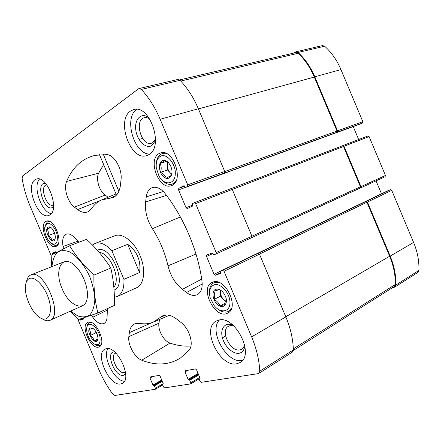 <?xml version="1.0" encoding="UTF-8"?>
<svg xmlns="http://www.w3.org/2000/svg" width="441" height="441" viewBox="0 0 441 441"><rect width="100%" height="100%" fill="white"/><g stroke="black" fill="none" stroke-linecap="round" stroke-linejoin="round"><path stroke-width="0.66" d="M360.506 123.943L362.458 123.022L362.849 121.688L340.954 69.595C336.952 60.208 331.511 52.413 324.626 46.211L322.465 45.594L295.883 51.818L293.585 53.124M358.671 139.521L353.235 126.584M360.639 187.888L385.076 176.725L385.456 175.463L369.106 136.572L367.943 135.955L342.866 145.602M381.487 193.792L376.046 180.849M392.236 287.802L394.778 287.074L417.825 272.439L418.895 270.46C419.275 261.204 417.517 251.861 413.608 242.44L391.713 190.347L390.478 189.691L388.46 190.44M125.442 371.978L124.202 372.562C117.868 374.293 109.407 355.782 115.377 353.28L115.867 353.087M155.541 139.174L152.812 142.614L151.533 143.193C141.522 146.798 133.827 120.029 144.29 117.747C146.076 117.295 147.928 117.741 149.846 119.087M212.964 282.058L212.044 282.427C199.062 287.984 215.566 320.309 227.765 313.049C239.827 307.702 225.136 277.058 212.964 282.058M158.981 153.644C147.261 159.813 159.251 190.738 171.351 185.628C184.608 182.006 173.346 147.95 160.474 152.972L158.981 153.644M88.172 322.25L87.781 322.404C79.694 325.546 91.706 351.157 99.247 346.791C106.981 343.776 95.785 318.992 88.172 322.25M45.814 221.481C38.422 225.219 48.356 249.898 55.853 246.436C64.099 244.154 54.276 217.711 46.443 221.184L45.814 221.481M218.449 320.199L216.355 321.009C200.87 328.154 219.662 367.7 236.762 363.77L239.987 362.574C255.372 354.9 234.711 314.521 218.449 320.199M106 348.743L105.002 349.118C94.396 353.506 109.423 386.729 120.795 383.946L122.333 383.405C132.967 378.819 116.882 344.79 106 348.743M34.977 179.796C25.038 185.97 38.257 219.954 48.813 215.445L49.772 214.993C60.213 209.988 47.159 174.686 36.438 179.074L34.977 179.796M130.53 111.055C115.757 120.525 130.867 161.621 146.803 155.552L148.849 154.626C164.284 146.98 149.89 103.966 133.64 109.589L130.53 111.055M136.06 287.962L136.721 287.692C144.24 284.467 146.021 269.633 140.111 255.714C134.301 241.751 122.455 232.644 114.892 235.759L114.236 236.045M182.37 289.373L186.477 292.504C190.65 295.564 194.404 296.198 197.733 294.406C201.283 292.036 202.706 287.642 201.995 281.226C197.981 251.05 183.93 217.628 165.182 193.649C161.092 188.654 156.957 186.593 152.784 187.469C149.174 188.599 147.002 191.725 146.269 196.846L145.629 201.967C144.769 211.09 147.024 219.998 152.388 228.692C159.747 240.174 164.951 252.555 168.01 265.846C170.463 275.763 175.248 283.607 182.37 289.373L201.691 279.092M128.855 336.632C127.609 344.642 134.737 357.734 141.759 360.209C156.086 365.859 168.991 365.12 180.479 357.993L189.139 350.093C194.123 344.768 189.608 328.958 181.229 322.663L177.265 319.493C171.885 315.359 167.111 314.075 162.938 315.64L153.071 322.222C148.964 323.876 144.521 324.256 139.742 323.358L134.913 323.738C131.82 325.094 129.968 328.06 129.351 332.641L128.855 336.632L158.964 323.187C157.691 330.072 163.82 341.147 170.022 343.076C177.188 345.601 184.162 346.571 190.953 345.987M79.441 242.054L72.616 235.885C70.428 234.171 68.432 233.559 66.63 234.039C63.135 235.522 61.944 239.667 63.052 246.475L63.515 248.779M91.474 315.287L92.797 317.233C96.882 322.79 100.68 324.835 104.186 323.374C105.79 322.426 106.744 320.568 107.058 317.807L107.417 308.617M163.148 383.879L162.531 384.034L162.497 384.569L163.506 386.978L164.548 387.898L190.721 383.885L190.81 382.766L189.746 380.236L188.12 379.359L184.994 371.917L185.093 370.782L195.418 368.924L196.57 369.889L199.762 377.485L198.996 378.764L200.082 381.338L201.234 382.314L258.189 373.643L258.856 373.4L259.76 371.195C259.258 360.176 256.541 348.732 251.613 336.863L224.045 271.281L222.727 270.35L220.776 271.006L220.924 273.354L215.324 275.217L214.034 274.291L206.542 256.458L206.779 254.997L212.303 252.936L213.979 254.749L215.875 254.049L216.167 252.544L195.589 203.588L194.343 202.728L192.485 203.61L192.601 206.074L187.271 208.576L186.052 207.728L178.561 189.9L178.798 188.329L184.051 185.633L185.622 187.381L187.458 186.449L187.712 184.851L160.144 119.268C155.116 107.444 148.838 97.5 141.318 89.424L139.108 88.536L138.468 88.839L22.618 175.97L22.116 178.434C23.621 187.706 26.228 196.774 29.938 205.644L51.162 255.653M52.507 254.474L52.303 253.36L55.401 251.767L56.211 252.495M83.713 317.906L83.658 318.997L80.356 320.094L79.7 319.168M77.919 319.306L98.795 369.459C102.538 378.317 107.196 386.525 112.769 394.083L114.881 395.456L155.326 389.276L155.386 388.229L154.394 385.858L152.939 385.026L150.012 378.058L150.177 376.961L159.118 375.374L160.155 376.278L163.142 383.383L163.049 383.94M109.963 198.18L113.26 197.474C117.3 195.584 119.726 191.273 120.536 184.542L121.049 179.487C122.411 169.101 114.274 154.813 106.981 154.648L95.278 155.309C82.147 158.534 72.594 167.238 66.608 181.422C63.46 188.169 67.826 202.425 74.419 207.143L77.616 209.574C81.32 212.341 84.738 213.097 87.869 211.834L91.519 208.648C94.225 204.607 97.604 201.697 101.662 199.916L109.963 198.18L115.917 195.699M394.778 287.074L395.836 285.057C396.117 275.526 394.226 265.873 390.175 256.1L367.458 202.055L366.206 201.361L222.727 270.35M342.321 145.844L231.244 188.577L342.321 145.844L343.5 146.495L360.451 186.813L360.088 188.109L251.839 237.572L360.6 187.91L360.964 186.609L344.008 146.263L342.822 145.618L342.304 145.855M362.458 123.022L337.139 132.201L337.514 130.823L314.797 76.778C310.646 67.043 305.073 58.94 298.066 52.473L295.883 51.818M258.856 373.4L292.389 352.1L293.348 349.933C293.067 339.267 290.564 328.253 285.851 316.903L251.613 336.863M258.178 253.305L259.484 254.176L285.851 316.903M215.952 254.016L251.662 237.699L251.949 236.255L216.167 252.544M194.387 202.717L231.029 188.616L232.264 189.421L251.949 236.255M139.108 88.536L177.789 79.474L180.005 80.306C187.431 87.974 193.549 97.461 198.362 108.773L224.728 171.499L224.436 173.043L223.951 173.285L336.637 132.438L337.018 131.065L314.317 77.059C310.282 67.589 304.891 59.656 298.133 53.256L295.917 52.573L179.586 79.937M337.139 132.201L336.637 132.438M293.32 350.49L394.26 286.523L395.323 284.462C395.478 275.156 393.581 265.752 389.64 256.249L366.94 202.243L365.688 201.548M159.526 319.482L158.964 323.187M103.635 164.537L98.619 173.214C95.664 178.996 99.28 191.124 105.09 195.032L108.133 197.226M149.67 154.069C134.042 154.405 123.342 117.549 136.897 109.351M155.491 140.563L151.902 145.519C145.877 149.438 136.804 140.321 135.745 129.544C134.4 118.712 141.897 111.816 149.069 117.918M51.244 213.687C41.338 212.121 32.474 186.196 39.492 179.085M53.521 206.697L52.793 207.292C44.232 212.827 34.712 181.361 45.638 183.428M53.582 204.905L53.096 205.12C46.63 207.766 39.431 186.604 46.255 184.95L46.779 184.845M124.456 381.217C114.467 381.256 102.147 356.78 107.962 348.611M125.657 373.786L123.419 375.313C114.765 377.435 104.864 351.334 114.55 351.874M242.434 360.413L242.252 360.446C226.889 364.101 208.312 330.86 219.42 320.001M244.832 345.722C244.364 349.983 242.489 352.486 239.22 353.235C232.909 354.531 224.122 346.009 222.209 336.968C220.092 327.889 225.682 321.627 233.146 325.287M244.54 344.349C244.16 346.659 243.178 348.296 241.607 349.255L239.943 349.884C230.456 352.342 219.822 330.353 228.493 326.279C230.108 325.414 231.999 325.397 234.171 326.224M49.535 221.432L47.413 221.856L45.225 225.577M52.044 243.879C53.785 245.218 55.357 245.643 56.773 245.157L58.041 244.292M46.74 223.681L44.75 227.313C44.387 233.328 46.316 238.509 50.544 242.853C55.698 245.929 57.925 243.426 57.22 235.345C55.869 228.074 49.982 221.58 46.74 223.681M48.19 227.132C42.716 230.571 53.73 247.688 55.257 238.052C55.45 234.182 54.199 230.825 51.509 227.986C50.246 226.906 49.144 226.624 48.19 227.132M50.224 227.148L47.066 228.978C48.394 230.814 48.675 233.03 47.92 235.626C50.28 236.861 51.614 238.493 51.917 240.516L55.114 238.774M90.852 322.338L89.347 322.641C88.007 323.314 87.208 324.736 86.949 326.913M95.256 344.592C97.092 345.772 98.69 346.042 100.046 345.408L101.232 344.41M89.099 324.449C87.643 324.967 86.822 326.384 86.629 328.699C86.778 334.763 89.126 339.768 93.679 343.715C98.784 346.279 100.84 343.826 99.859 336.356C98.337 329.62 92.511 323.231 89.099 324.449M90.548 327.9C84.165 330.408 97.014 348.831 97.93 338.412C97.781 334.504 96.259 331.263 93.36 328.694L90.548 327.9M92.742 328.297L89.264 329.361C90.493 330.965 90.725 333.06 89.958 335.634C92.323 336.885 93.713 338.638 94.115 340.899L97.632 339.923M166.863 153.782L162.211 153.611L160.833 154.229C158.258 155.882 156.77 158.799 156.362 162.988M162.09 180.132C165.496 183.787 168.92 185.104 172.359 184.084L175.959 181.168M160.16 156.445C157.046 158.6 155.761 162.464 156.318 168.043L159.025 176.135C164.311 185.76 174.658 184.917 175.27 174.355C176.18 163.892 166.367 152.404 160.16 156.445M162.007 160.844C157.839 163.126 158.969 173.148 163.765 176.973C168.506 181.091 173.495 175.959 171.593 168.649L170.871 166.472C168.324 161.406 165.369 159.526 162.007 160.844M165.149 160.546L160.022 163.517C161.378 166.048 161.56 168.975 160.563 172.293C163.594 173.842 165.469 175.816 166.196 178.208L171.384 175.375M218.455 282.257L213.852 282.791C210.715 284.533 209.26 287.896 209.486 292.89M217.733 308.981C221.669 312.101 225.263 312.889 228.526 311.357L231.652 307.917M214.139 284.864C209.916 286.76 208.604 291.099 210.203 297.879L214.089 305.475C220.357 313.656 229.959 312.289 229.97 302.791C230.252 293.403 220.555 282.549 214.139 284.864M215.991 289.263C211.09 290.619 212.523 301.016 218.113 305.056C223.653 309.411 228.603 303.579 225.39 296.176L224.342 294.13C221.724 290.283 218.945 288.657 215.991 289.263M219.392 289.577L213.736 291.308C214.938 293.463 215.032 296.181 214.023 299.467C217.066 301.049 219.028 303.226 219.91 305.993L225.627 304.411M53.769 231.018L54.067 233.41L55.059 234.618M53.841 231.161L54.954 234.154M50.985 227.589L47.066 228.978M54.067 233.41L47.92 235.626M95.675 331.235L95.84 332.795L97.34 334.68M95.934 331.638L97.29 334.532M97.852 339.068L94.115 340.899M95.84 332.795L89.958 335.634M220.329 290.029L220.517 296.148L226.139 302.328M220.572 290.178L220.39 292.102C220.55 294.775 221.569 297.201 223.449 299.367L226.272 301.484M226.046 302.791L219.91 305.993M220.517 296.148L214.023 299.467M166.996 161.638L167.481 169.972L171.714 174.388M167.69 162.128L167.227 165.623C167.459 168.49 168.479 170.91 170.281 172.894L171.781 174.112M166.599 161.378L160.022 163.517M167.481 169.972L160.563 172.293M92.423 245.031L94.98 243.471C100.096 241.751 105.73 244.165 111.882 250.709L127.708 244.342C137.217 251.403 141.17 260.796 139.554 272.527L127.708 244.342M111.882 250.709L123.932 279.385L139.554 272.527M123.932 279.385C124.307 288.353 122.091 294.07 117.278 296.523L114.373 297.262M29.238 278.624C35.087 275.471 46.156 287.797 49.425 301.512C52.892 315.26 46.983 323.225 38.88 316.941C31.03 311.368 24.023 294.709 25.539 285.2C26.013 281.832 27.248 279.638 29.238 278.624M26.493 281.667C27.127 278.326 28.478 276.121 30.545 275.057L30.925 274.892C43.802 268.222 63.791 315.773 50.015 320.304C47.733 321.257 45.087 320.734 42.077 318.727M51.966 266.601C52.54 260.46 54.271 255.747 57.154 252.461C60.632 250.251 64.788 250.058 69.623 251.872C77.092 256.061 84.589 265.278 89.81 276.854C92.77 284.787 94.446 292.394 94.837 299.665C94.413 306.297 92.764 311.352 89.892 314.83C86.442 317.156 82.39 317.52 77.726 315.916L70.659 311.07M62.071 288.519C53.796 270.25 61.916 253.542 74.59 265.366C81.993 271.706 88.024 286.049 87.373 295.773C86.954 313.099 69.336 307.212 62.071 288.519M70.284 311.236L78.228 319.615L97.874 313.027C94.997 301.379 93.674 288.745 93.911 275.134C84.016 265.78 75.918 255.995 69.612 245.786L51.162 255.218L51.586 266.755M97.874 313.027L114.357 305.409C114.737 292.543 113.563 280.079 110.829 268.023L93.911 275.134M69.612 245.786L86.585 239.342C96.044 248.074 104.126 257.632 110.829 268.023M418.895 270.46L395.836 285.057M413.608 242.44L390.175 256.1M391.713 190.347L367.458 202.055M390.478 189.691L366.206 201.361M385.456 175.463L360.964 186.609M369.106 136.572L344.008 146.263M362.849 121.688L337.514 130.823M340.954 69.595L314.797 76.778M324.626 46.211L298.066 52.473M199.745 377.446L190.81 382.766M198.693 374.944L189.746 380.236M198.428 374.299L189.183 379.756M198.351 374.128L188.682 379.839M198.086 373.488L188.12 379.359M187.844 370.269L184.994 371.917M199.828 377.744L199.117 378.169M293.348 349.933L259.76 371.195M259.484 254.176L224.045 271.281M388.521 190.413L220.809 270.995M220.98 272.488L215.324 275.217M220.665 271.105L214.034 274.291M213.003 253.52L206.542 256.458M232.264 189.421L195.589 203.588M192.678 205.164L186.052 207.728M185.474 187.392L178.561 189.9M184.707 186.196L178.798 188.329M360.573 123.915L185.655 187.364M224.436 173.043L187.458 186.449M224.728 171.499L187.712 184.851M198.362 108.773L160.144 119.268M180.005 80.306L141.318 89.424M56.189 252.439L52.275 253.928M55.902 251.987L52.303 253.36M83.856 318.485L80.356 320.094M83.735 317.967L79.931 319.719M162.448 384.15L155.386 388.229M162.277 381.333L154.394 385.858M162.029 380.737L153.887 385.406M161.968 380.594L153.446 385.478M161.72 380.004L152.939 385.026M152.79 376.498L150.012 378.058M163.209 383.659L162.591 384.017M337.018 131.065L224.756 171.56M314.317 77.059L198.422 108.921M298.133 53.256L180.733 81.061M360.451 186.813L251.938 236.216M343.5 146.495L232.28 189.459M366.94 202.243L259.457 254.115M389.64 256.249L285.79 316.754M395.323 284.462L293.315 348.886M78.498 240.979L63.052 246.475M107.527 310.045L92.797 317.233M170.022 343.076L141.759 360.209M166.064 314.984L160.122 317.509M151.864 322.674L129.351 332.641M202.21 284.037L186.477 292.504M163.324 191.526L146.269 196.846M166.494 195.357L145.629 201.967M180.402 216.95L152.388 228.692M195.997 254.044L168.01 265.846M100.493 200.462L77.616 209.574M105.09 195.032L74.419 207.143M98.619 173.214L66.608 181.422M118.872 191.322L103.387 154.488M97.345 250.279C110.559 243.322 128.287 285.498 114.07 290.068M99.33 252.539C109.996 252.517 121.325 279.467 113.844 287.069M385.076 176.725L360.6 187.91M367.943 135.955L342.822 145.618M199.062 378.907L190.721 383.885M199.828 377.728L199.051 378.191M388.493 190.424L220.776 271.006M251.662 237.699L215.914 254.033M231.029 188.616L194.343 202.728M360.54 123.932L185.622 187.381M162.685 385.021L155.326 389.276M163.203 383.648L162.531 384.034M153.54 322.024L169.294 315.332M102.13 199.723L116 193.957M116.49 195.115L99.484 154.664M222.413 337.817L225.616 336.014M139.036 139.466L142.564 138.435M49.001 221.233L47.997 221.58M57.771 244.783L56.773 245.157M90.311 322.189L89.347 322.641M101 344.928L100.046 345.408M164.51 152.889L162.211 153.611M174.619 183.285L172.359 184.084M216.002 281.733L213.852 282.791M230.649 310.221L228.526 311.357M117.278 296.523L136.721 287.692M94.98 243.471L114.892 235.759M50.015 320.304L82.412 305.811M30.925 274.892L63.945 261.888"/></g></svg>

